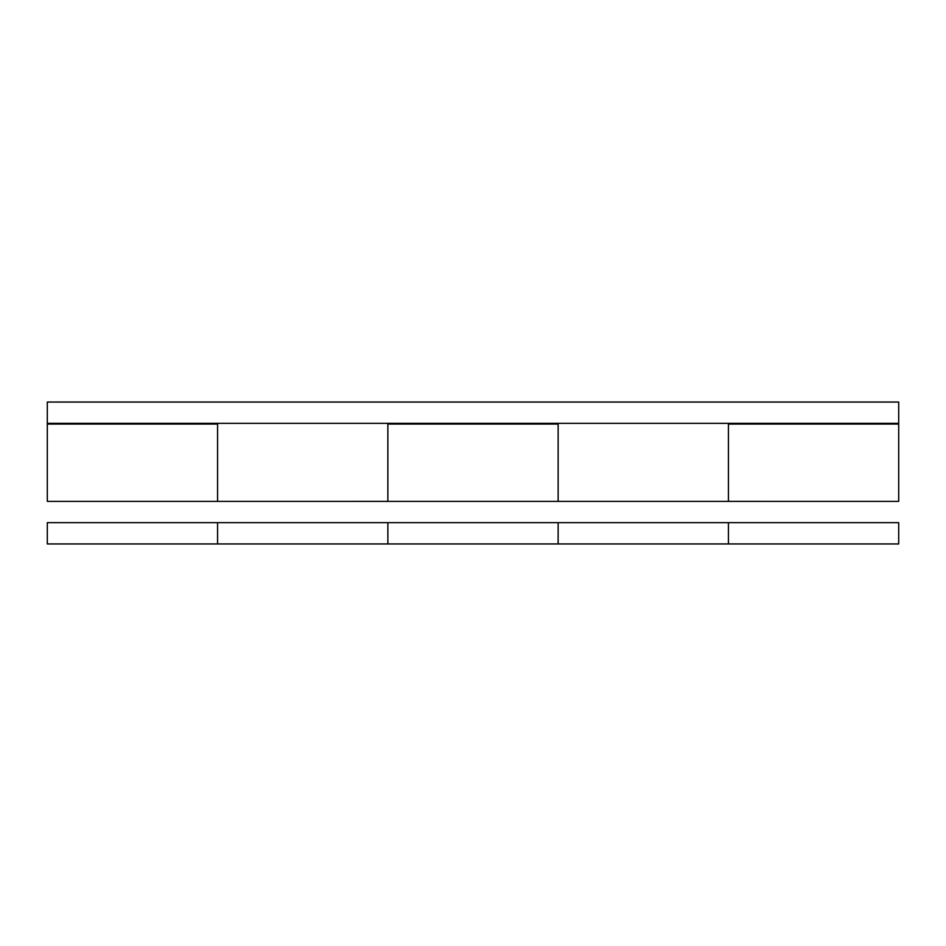 <?xml version="1.0" encoding="UTF-8"?>
<svg xmlns="http://www.w3.org/2000/svg" width="946" height="946" viewBox="0 0 946 946"><rect width="100%" height="100%" fill="white"/><g stroke="black" fill="none" stroke-linecap="round" stroke-linejoin="round"><path stroke-width="1.42" d="M47.3 423.335L898.7 423.335L47.3 423.335L47.3 402.05L898.7 402.05L47.3 402.05L47.3 501.38L47.3 424.045L217.58 424.045L47.3 424.045M387.86 500.659L387.86 424.045L558.14 424.045L558.14 501.38L558.14 424.045L387.86 424.045L387.86 501.368L217.58 501.38L217.58 424.045L217.58 501.38L47.3 501.38M898.7 423.335L898.7 402.05L898.7 424.045L728.42 424.045L728.42 501.368L898.7 501.38L898.7 424.045L728.42 424.045L728.42 500.659M898.7 424.045L898.7 501.38M558.14 543.95L898.7 543.95L728.42 543.95L728.42 522.665L47.3 522.665L47.3 543.95L728.42 543.95L728.42 522.665L558.14 522.665L558.14 543.95L558.14 522.665L217.58 522.665L217.58 543.95L387.86 543.95L387.86 522.665L387.86 543.95L558.14 543.95M898.7 522.665L728.42 522.665L898.7 522.665L898.7 543.95L898.7 522.665M558.14 423.335L558.14 501.214M728.42 501.214L728.42 423.335M217.58 423.335L217.58 501.096M728.42 501.25L728.42 428.349M47.3 522.665L217.58 522.665L217.58 543.95L47.3 543.95L47.3 522.665M217.58 451.715L217.58 501.321M558.14 501.25L558.14 428.349M387.86 423.335L387.86 451.715M728.42 501.38L387.86 501.38"/></g></svg>
